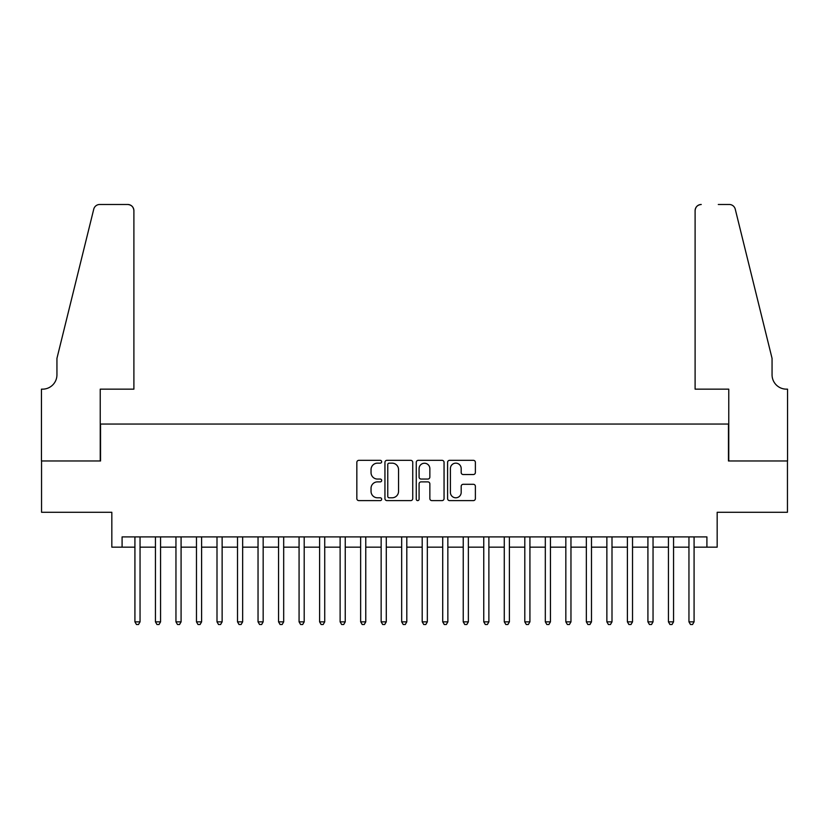 <?xml version="1.0" encoding="UTF-8"?>
<svg xmlns="http://www.w3.org/2000/svg" width="829" height="829" viewBox="0 0 829 829"><rect width="100%" height="100%" fill="white"/><g stroke="black" fill="none" stroke-linecap="round" stroke-linejoin="round"><path stroke-width="1.24" d="M381.672 461.743A1.409 1.409 0 0 0 380.262 460.333L358.864 460.333A2.01 2.01 0 0 0 356.843 462.344L356.843 498.602A2.01 2.01 0 0 0 358.864 500.612L380.262 500.612A1.409 1.409 0 0 0 381.672 499.203A1.409 1.409 0 0 0 380.262 497.794L377.485 497.794A6.445 6.445 0 0 1 371.04 491.348L371.04 488.322A6.445 6.445 0 0 1 377.485 481.877L380.262 481.877A1.409 1.409 0 0 0 381.672 480.468A1.409 1.409 0 0 0 380.262 479.058L377.485 479.058A6.445 6.445 0 0 1 371.04 472.613L371.04 469.597A6.445 6.445 0 0 1 377.485 463.152L380.262 463.152A1.409 1.409 0 0 0 381.672 461.743M473.359 474.53A2.01 2.01 0 0 0 475.38 472.52L475.38 462.344A2.01 2.01 0 0 0 473.359 460.333L449.598 460.333A2.01 2.01 0 0 0 447.587 462.344L447.587 498.602A2.01 2.01 0 0 0 449.598 500.612L473.359 500.612A2.01 2.01 0 0 0 475.38 498.602L475.38 486.312A2.01 2.01 0 0 0 473.359 484.302L463.193 484.302A2.01 2.01 0 0 0 461.183 486.312L461.183 492.405A5.388 5.388 0 0 1 455.795 497.794A5.388 5.388 0 0 1 450.406 492.405L450.406 468.54A5.388 5.388 0 0 1 455.795 463.152A5.388 5.388 0 0 1 461.183 468.54L461.183 472.52A2.01 2.01 0 0 0 463.193 474.53L473.359 474.53M122.091 547.161L122.091 536.902L706.909 536.902L706.909 547.161L717.168 547.161L717.168 512.281L787.446 512.281L787.446 460.976L728.453 460.976L728.453 424.044L100.547 424.044L100.547 460.976L41.554 460.976L41.554 512.281L111.832 512.281L111.832 547.161L134.92 547.161M412.738 462.344A2.01 2.01 0 0 0 410.728 460.333L386.956 460.333A2.01 2.01 0 0 0 384.946 462.344L384.946 498.602A2.01 2.01 0 0 0 386.956 500.612L410.728 500.612A2.01 2.01 0 0 0 412.738 498.602L412.738 462.344M418.272 460.333L442.044 460.333A2.01 2.01 0 0 1 444.054 462.344L444.054 498.602A2.01 2.01 0 0 1 442.044 500.612L431.868 500.612A2.01 2.01 0 0 1 429.857 498.602L429.857 483.898A2.01 2.01 0 0 0 427.847 481.877L421.101 481.877A2.01 2.01 0 0 0 419.08 483.898L419.08 499.203A1.409 1.409 0 0 1 417.671 500.612A1.409 1.409 0 0 1 416.262 499.203L416.262 462.344A2.01 2.01 0 0 1 418.272 460.333M140.049 547.161L155.437 547.161M160.567 547.161L175.955 547.161M181.085 547.161L196.473 547.161M201.602 547.161L217.001 547.161M222.131 547.161L237.519 547.161M242.648 547.161L258.037 547.161M263.166 547.161L278.554 547.161M283.684 547.161L299.072 547.161M304.202 547.161L319.6 547.161M324.73 547.161L340.118 547.161M345.247 547.161L360.636 547.161M365.765 547.161L381.153 547.161M386.283 547.161L401.671 547.161M406.801 547.161L422.199 547.161M427.329 547.161L442.717 547.161M447.847 547.161L463.235 547.161M468.364 547.161L483.753 547.161M488.882 547.161L504.27 547.161M509.4 547.161L524.798 547.161M529.928 547.161L545.316 547.161M550.446 547.161L565.834 547.161M570.963 547.161L586.352 547.161M591.481 547.161L606.869 547.161M611.999 547.161L627.398 547.161M632.527 547.161L647.915 547.161M653.045 547.161L668.433 547.161M673.562 547.161L688.951 547.161M694.08 547.161L706.909 547.161M389.174 463.152A1.409 1.409 0 0 0 387.765 464.561L387.765 496.384A1.409 1.409 0 0 0 389.174 497.794L392.096 497.794A6.445 6.445 0 0 0 398.542 491.348L398.542 469.597A6.445 6.445 0 0 0 392.096 463.152L389.174 463.152M429.857 468.634A5.388 5.388 0 0 0 424.469 463.245A5.388 5.388 0 0 0 419.08 468.634L419.08 477.048A2.01 2.01 0 0 0 421.101 479.058L427.847 479.058A2.01 2.01 0 0 0 429.857 477.048L429.857 468.634M140.049 536.902L140.049 621.854L134.92 621.854L134.92 536.902M140.049 621.854L138.505 624.517L136.453 624.517L134.92 621.854M133.894 389.153L133.894 210.639A6.155 6.155 0 0 0 127.739 204.483L99.729 204.483A6.155 6.155 0 0 0 93.75 209.157L56.942 358.377L56.942 374.791A14.362 14.362 0 0 1 42.58 389.153L41.45 389.153L41.45 460.976L100.236 460.976L100.236 389.153L133.894 389.153L133.894 210.639C133.5 206.918 131.448 204.867 127.739 204.483L110.703 204.483M93.75 209.157C95.314 205.789 95.314 205.789 93.75 209.157C95.314 205.789 95.314 205.789 93.75 209.157M56.942 374.791A14.362 14.362 0 0 1 42.58 389.153M695.106 389.153L695.106 210.639L695.106 389.153L728.764 389.153L728.764 460.976L787.55 460.976L787.55 389.153L786.42 389.153A14.362 14.362 0 0 1 772.058 374.791A14.362 14.362 0 0 0 786.42 389.153M760.773 312.626L735.25 209.157L772.058 358.377L772.058 374.791M718.297 204.483L729.271 204.483A6.155 6.155 0 0 1 735.25 209.157C733.686 205.789 733.686 205.789 735.25 209.157C733.686 205.789 733.686 205.789 735.25 209.157M701.261 204.483A6.155 6.155 0 0 0 695.106 210.639C695.5 206.918 697.552 204.867 701.261 204.483M160.567 536.902L160.567 621.854L155.437 621.854L155.437 536.902M160.567 621.854L159.033 624.517L156.982 624.517L155.437 621.854M181.085 536.902L181.085 621.854L175.955 621.854L175.955 536.902M181.085 621.854L179.551 624.517L177.499 624.517L175.955 621.854M201.602 536.902L201.602 621.854L196.473 621.854L196.473 536.902M201.602 621.854L200.069 624.517L198.017 624.517L196.473 621.854M222.131 536.902L222.131 621.854L217.001 621.854L217.001 536.902M222.131 621.854L220.587 624.517L218.535 624.517L217.001 621.854M242.648 536.902L242.648 621.854L237.519 621.854L237.519 536.902M242.648 621.854L241.104 624.517L239.053 624.517L237.519 621.854M263.166 536.902L263.166 621.854L258.037 621.854L258.037 536.902M263.166 621.854L261.632 624.517L259.581 624.517L258.037 621.854M283.684 536.902L283.684 621.854L278.554 621.854L278.554 536.902M283.684 621.854L282.15 624.517L280.098 624.517L278.554 621.854M304.202 536.902L304.202 621.854L299.072 621.854L299.072 536.902M304.202 621.854L302.668 624.517L300.616 624.517L299.072 621.854M324.73 536.902L324.73 621.854L319.6 621.854L319.6 536.902M324.73 621.854L323.186 624.517L321.134 624.517L319.6 621.854M345.247 536.902L345.247 621.854L340.118 621.854L340.118 536.902M345.247 621.854L343.703 624.517L341.652 624.517L340.118 621.854M365.765 536.902L365.765 621.854L360.636 621.854L360.636 536.902M365.765 621.854L364.232 624.517L362.169 624.517L360.636 621.854M386.283 536.902L386.283 621.854L381.153 621.854L381.153 536.902M386.283 621.854L384.749 624.517L382.697 624.517L381.153 621.854M406.801 536.902L406.801 621.854L401.671 621.854L401.671 536.902M406.801 621.854L405.267 624.517L403.215 624.517L401.671 621.854M427.329 536.902L427.329 621.854L422.199 621.854L422.199 536.902M427.329 621.854L425.785 624.517L423.733 624.517L422.199 621.854M447.847 536.902L447.847 621.854L442.717 621.854L442.717 536.902M447.847 621.854L446.303 624.517L444.251 624.517L442.717 621.854M468.364 536.902L468.364 621.854L463.235 621.854L463.235 536.902M468.364 621.854L466.831 624.517L464.768 624.517L463.235 621.854M488.882 536.902L488.882 621.854L483.753 621.854L483.753 536.902M488.882 621.854L487.348 624.517L485.297 624.517L483.753 621.854M509.4 536.902L509.4 621.854L504.27 621.854L504.27 536.902M509.4 621.854L507.866 624.517L505.814 624.517L504.27 621.854M529.928 536.902L529.928 621.854L524.798 621.854L524.798 536.902M529.928 621.854L528.384 624.517L526.332 624.517L524.798 621.854M550.446 536.902L550.446 621.854L545.316 621.854L545.316 536.902M550.446 621.854L548.902 624.517L546.85 624.517L545.316 621.854M570.963 536.902L570.963 621.854L565.834 621.854L565.834 536.902M570.963 621.854L569.419 624.517L567.368 624.517L565.834 621.854M591.481 536.902L591.481 621.854L586.352 621.854L586.352 536.902M591.481 621.854L589.947 624.517L587.896 624.517L586.352 621.854M611.999 536.902L611.999 621.854L606.869 621.854L606.869 536.902M611.999 621.854L610.465 624.517L608.413 624.517L606.869 621.854M632.527 536.902L632.527 621.854L627.398 621.854L627.398 536.902M632.527 621.854L630.983 624.517L628.931 624.517L627.398 621.854M653.045 536.902L653.045 621.854L647.915 621.854L647.915 536.902M653.045 621.854L651.501 624.517L649.449 624.517L647.915 621.854M673.562 536.902L673.562 621.854L668.433 621.854L668.433 536.902M673.562 621.854L672.018 624.517L669.967 624.517L668.433 621.854M694.08 536.902L694.08 621.854L688.951 621.854L688.951 536.902M694.08 621.854L692.547 624.517L690.495 624.517L688.951 621.854"/></g></svg>
